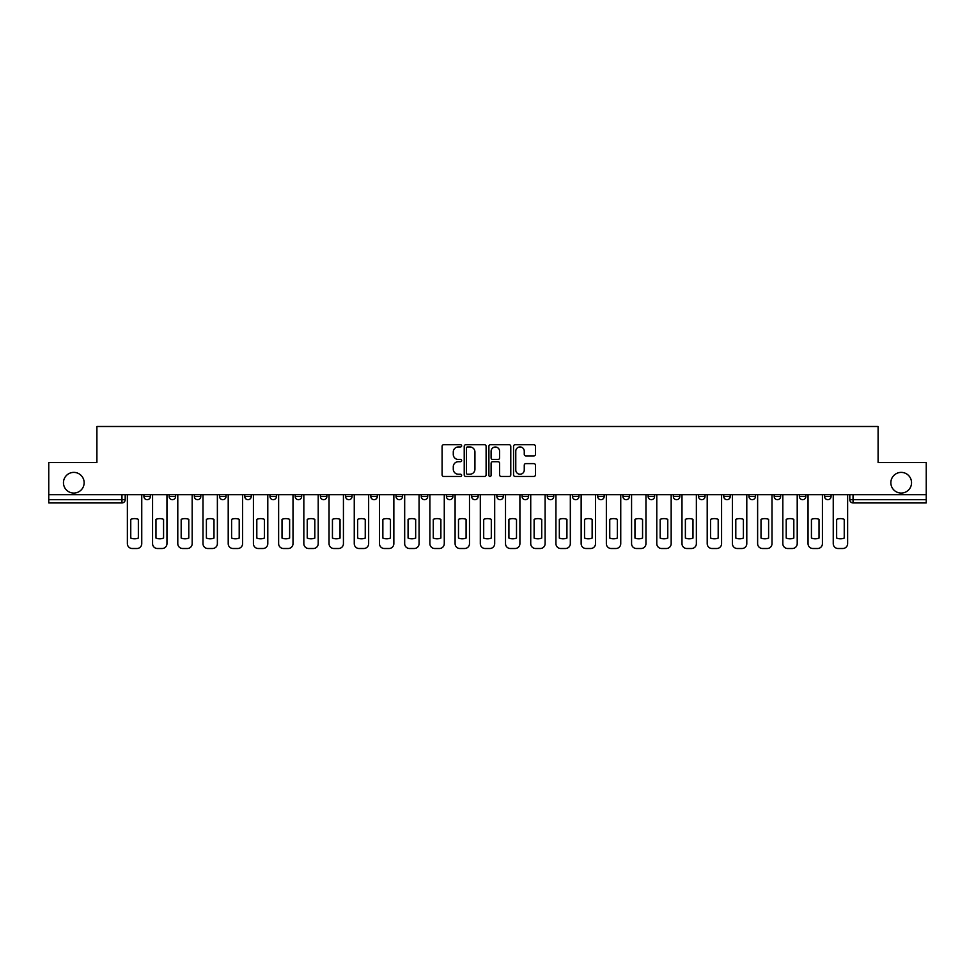 <?xml version="1.0" encoding="UTF-8"?>
<svg xmlns="http://www.w3.org/2000/svg" width="975" height="975" viewBox="0 0 975 975"><rect width="100%" height="100%" fill="white"/><g stroke="black" fill="none" stroke-linecap="round" stroke-linejoin="round"><path stroke-width="1.46" d="M461.65 445.843A1.109 1.109 0 0 0 460.529 444.734L443.686 444.734A1.584 1.584 0 0 0 442.089 446.318L442.089 474.874A1.584 1.584 0 0 0 443.686 476.458L460.529 476.458A1.109 1.109 0 0 0 461.65 475.349A1.109 1.109 0 0 0 460.529 474.24L458.347 474.24A5.07 5.07 0 0 1 453.278 469.158L453.278 466.781A5.07 5.07 0 0 1 458.347 461.699L460.529 461.699A1.109 1.109 0 0 0 461.65 460.59A1.109 1.109 0 0 0 460.529 459.481L458.347 459.481A5.07 5.07 0 0 1 453.278 454.411L453.278 452.022A5.07 5.07 0 0 1 458.347 446.952L460.529 446.952A1.109 1.109 0 0 0 461.65 445.843M890.858 482.735A10.347 10.347 0 0 0 901.205 493.07A10.347 10.347 0 0 0 911.54 482.735A10.347 10.347 0 0 0 901.205 472.388A10.347 10.347 0 0 0 890.858 482.735M63.46 482.735A10.347 10.347 0 0 0 73.795 493.07A10.347 10.347 0 0 0 84.143 482.735A10.347 10.347 0 0 0 73.795 472.388A10.347 10.347 0 0 0 63.46 482.735M824.606 494.691L824.606 496.47L831.066 496.47A3.23 3.23 0 0 1 827.836 499.7A3.23 3.23 0 0 1 824.606 496.47L824.606 494.691M799.39 494.691L799.39 496.47L805.862 496.47A3.23 3.23 0 0 1 802.62 499.7A3.23 3.23 0 0 1 799.39 496.47L799.39 494.691M648.131 494.691L648.131 496.47L654.591 496.47A3.23 3.23 0 0 1 651.361 499.7A3.23 3.23 0 0 1 648.131 496.47L648.131 494.691M622.928 494.691L622.928 496.47L629.387 496.47A3.23 3.23 0 0 1 626.157 499.7A3.23 3.23 0 0 1 622.928 496.47L622.928 494.691M597.712 494.691L597.712 496.47L604.171 496.47A3.23 3.23 0 0 1 600.941 499.7A3.23 3.23 0 0 1 597.712 496.47L597.712 494.691M547.292 494.691L547.292 496.47L553.751 496.47A3.23 3.23 0 0 1 550.522 499.7A3.23 3.23 0 0 1 547.292 496.47L547.292 494.691M496.872 496.47L496.872 494.691L496.872 496.47A3.23 3.23 0 0 0 500.102 499.7A3.23 3.23 0 0 1 496.872 496.47L503.332 496.47A3.23 3.23 0 0 1 500.102 499.7A3.23 3.23 0 0 0 503.332 496.47L503.332 494.691L503.332 496.47M471.668 496.47L471.668 494.691L471.668 496.47A3.23 3.23 0 0 0 474.898 499.7A3.23 3.23 0 0 1 471.668 496.47L478.128 496.47A3.23 3.23 0 0 1 474.898 499.7M446.452 496.47L446.452 494.691L446.452 496.47A3.23 3.23 0 0 0 449.682 499.7A3.23 3.23 0 0 1 446.452 496.47L452.912 496.47A3.23 3.23 0 0 1 449.682 499.7A3.23 3.23 0 0 0 452.912 496.47L452.912 494.691L452.912 496.47M421.249 494.691L421.249 496.47L427.708 496.47A3.23 3.23 0 0 1 424.478 499.7A3.23 3.23 0 0 1 421.249 496.47L421.249 494.691M396.033 494.691L396.033 496.47L402.492 496.47A3.23 3.23 0 0 1 399.263 499.7A3.23 3.23 0 0 1 396.033 496.47L396.033 494.691M370.829 494.691L370.829 496.47L377.288 496.47A3.23 3.23 0 0 1 374.059 499.7A3.23 3.23 0 0 1 370.829 496.47L370.829 494.691M345.613 496.47L345.613 494.691L345.613 496.47A3.23 3.23 0 0 0 348.843 499.7A3.23 3.23 0 0 1 345.613 496.47L352.072 496.47A3.23 3.23 0 0 1 348.843 499.7M295.193 496.47L295.193 494.691L295.193 496.47A3.23 3.23 0 0 0 298.423 499.7A3.23 3.23 0 0 1 295.193 496.47L301.653 496.47A3.23 3.23 0 0 1 298.423 499.7A3.23 3.23 0 0 0 301.653 496.47L301.653 494.691L301.653 496.47M269.978 496.47L269.978 494.691L269.978 496.47A3.23 3.23 0 0 0 273.219 499.7A3.23 3.23 0 0 1 269.978 496.47L276.449 496.47A3.23 3.23 0 0 1 273.219 499.7A3.23 3.23 0 0 0 276.449 496.47L276.449 494.691L276.449 496.47M244.774 496.47L244.774 494.691L244.774 496.47A3.23 3.23 0 0 0 248.003 499.7A3.23 3.23 0 0 1 244.774 496.47L251.233 496.47A3.23 3.23 0 0 1 248.003 499.7A3.23 3.23 0 0 0 251.233 496.47L251.233 494.691L251.233 496.47M219.558 496.47L219.558 494.691L219.558 496.47A3.23 3.23 0 0 0 222.8 499.7A3.23 3.23 0 0 1 219.558 496.47L226.029 496.47A3.23 3.23 0 0 1 222.8 499.7M194.354 496.47L194.354 494.691L194.354 496.47A3.23 3.23 0 0 0 197.584 499.7A3.23 3.23 0 0 1 194.354 496.47L200.813 496.47A3.23 3.23 0 0 1 197.584 499.7A3.23 3.23 0 0 0 200.813 496.47L200.813 494.691L200.813 496.47M169.138 496.47L169.138 494.691L169.138 496.47A3.23 3.23 0 0 0 172.38 499.7A3.23 3.23 0 0 1 169.138 496.47L175.61 496.47A3.23 3.23 0 0 1 172.38 499.7A3.23 3.23 0 0 0 175.61 496.47L175.61 494.691L175.61 496.47M533.861 455.91A1.584 1.584 0 0 0 535.446 454.326L535.446 446.318A1.584 1.584 0 0 0 533.861 444.734L515.141 444.734A1.584 1.584 0 0 0 513.557 446.318L513.557 474.874A1.584 1.584 0 0 0 515.141 476.458L533.861 476.458A1.584 1.584 0 0 0 535.446 474.874L535.446 465.197A1.584 1.584 0 0 0 533.861 463.612L525.842 463.612A1.584 1.584 0 0 0 524.258 465.197L524.258 469.987A4.241 4.241 0 0 1 520.016 474.24A4.241 4.241 0 0 1 515.775 469.987L515.775 451.193A4.241 4.241 0 0 1 520.016 446.952A4.241 4.241 0 0 1 524.258 451.193L524.258 454.326A1.584 1.584 0 0 0 525.842 455.91L533.861 455.91M48.75 494.691L48.75 462.528L96.903 462.528L96.903 426.489L878.097 426.489L878.097 462.528L926.25 462.528L926.25 494.691L48.75 494.691L48.75 499.7L125.19 499.7L125.19 494.691L125.19 499.7A3.23 3.23 0 0 1 121.96 502.929L48.75 502.929L48.75 499.7M486.111 446.318A1.584 1.584 0 0 0 484.526 444.734L465.806 444.734A1.584 1.584 0 0 0 464.222 446.318L464.222 474.874A1.584 1.584 0 0 0 465.806 476.458L484.526 476.458A1.584 1.584 0 0 0 486.111 474.874L486.111 446.318M490.474 444.734L509.194 444.734A1.584 1.584 0 0 1 510.778 446.318L510.778 474.874A1.584 1.584 0 0 1 509.194 476.458L501.187 476.458A1.584 1.584 0 0 1 499.59 474.874L499.59 463.296A1.584 1.584 0 0 0 498.006 461.699L492.692 461.699A1.584 1.584 0 0 0 491.107 463.296L491.107 475.349A1.109 1.109 0 0 1 489.998 476.458A1.109 1.109 0 0 1 488.889 475.349L488.889 446.318A1.584 1.584 0 0 1 490.474 444.734M849.81 494.691L849.81 499.7L926.25 499.7L926.25 502.929L853.04 502.929A3.23 3.23 0 0 1 849.81 499.7L849.81 494.691M926.25 494.691L926.25 499.7M831.066 494.691L831.066 496.47M805.862 494.691L805.862 496.47L805.862 494.691M780.646 494.691L780.646 496.47A3.23 3.23 0 0 1 777.416 499.7A3.23 3.23 0 0 1 774.187 496.47L780.646 496.47M774.187 494.691L774.187 496.47M755.442 494.691L755.442 496.47A3.23 3.23 0 0 1 752.2 499.7A3.23 3.23 0 0 1 748.971 496.47L755.442 496.47M748.971 494.691L748.971 496.47M730.226 494.691L730.226 496.47A3.23 3.23 0 0 1 726.997 499.7A3.23 3.23 0 0 1 723.767 496.47L730.226 496.47M723.767 494.691L723.767 496.47M705.023 494.691L705.023 496.47A3.23 3.23 0 0 1 701.781 499.7A3.23 3.23 0 0 1 698.551 496.47L705.023 496.47M698.551 494.691L698.551 496.47M679.807 494.691L679.807 496.47A3.23 3.23 0 0 1 676.577 499.7A3.23 3.23 0 0 1 673.347 496.47L679.807 496.47M673.347 494.691L673.347 496.47M654.591 494.691L654.591 496.47A3.23 3.23 0 0 1 651.361 499.7M629.387 494.691L629.387 496.47M604.171 496.47L604.171 494.691L604.171 496.47A3.23 3.23 0 0 1 600.941 499.7M578.967 494.691L578.967 496.47A3.23 3.23 0 0 1 575.737 499.7A3.23 3.23 0 0 1 572.508 496.47A3.23 3.23 0 0 0 575.737 499.7A3.23 3.23 0 0 0 578.967 496.47L572.508 496.47L572.508 494.691M553.751 496.47L553.751 494.691L553.751 496.47A3.23 3.23 0 0 1 550.522 499.7M528.548 494.691L528.548 496.47A3.23 3.23 0 0 1 525.318 499.7A3.23 3.23 0 0 1 522.088 496.47A3.23 3.23 0 0 0 525.318 499.7M522.088 494.691L522.088 496.47L528.548 496.47M478.128 494.691L478.128 496.47L478.128 494.691M427.708 496.47L427.708 494.691L427.708 496.47A3.23 3.23 0 0 1 424.478 499.7M402.492 496.47L402.492 494.691L402.492 496.47A3.23 3.23 0 0 1 399.263 499.7M377.288 496.47L377.288 494.691L377.288 496.47A3.23 3.23 0 0 1 374.059 499.7M352.072 494.691L352.072 496.47L352.072 494.691M326.869 496.47L326.869 494.691L326.869 496.47A3.23 3.23 0 0 1 323.639 499.7A3.23 3.23 0 0 1 320.409 496.47L326.869 496.47A3.23 3.23 0 0 1 323.639 499.7M320.409 494.691L320.409 496.47M226.029 494.691L226.029 496.47L226.029 494.691M150.394 494.691L150.394 496.47A3.23 3.23 0 0 1 147.164 499.7A3.23 3.23 0 0 1 143.934 496.47A3.23 3.23 0 0 0 147.164 499.7A3.23 3.23 0 0 0 150.394 496.47L150.394 494.691M143.934 494.691L143.934 496.47L150.394 496.47M121.96 494.691L121.96 502.929A3.23 3.23 0 0 0 125.19 499.7M467.549 446.952A1.109 1.109 0 0 0 466.44 448.061L466.44 473.119A1.109 1.109 0 0 0 467.549 474.24L469.852 474.24A5.07 5.07 0 0 0 474.935 469.158L474.935 452.022A5.07 5.07 0 0 0 469.852 446.952L467.549 446.952M499.59 451.279A4.241 4.241 0 0 0 495.349 447.025A4.241 4.241 0 0 0 491.107 451.279L491.107 457.897A1.584 1.584 0 0 0 492.692 459.481L498.006 459.481A1.584 1.584 0 0 0 499.59 457.897L499.59 451.279M130.76 519.346L130.76 538.066A10.103 10.103 0 0 0 138.352 538.066L138.352 519.346A10.103 10.103 0 0 0 130.76 519.346M127.372 494.691L127.372 543.66A4.851 4.851 0 0 0 132.222 548.511L136.902 548.511A4.851 4.851 0 0 0 141.753 543.66L141.753 494.691M155.976 519.346L155.976 538.066A10.103 10.103 0 0 0 163.568 538.066L163.568 519.346A10.103 10.103 0 0 0 155.976 519.346M152.575 494.691L152.575 543.66A4.851 4.851 0 0 0 157.426 548.511L162.118 548.511A4.851 4.851 0 0 0 166.957 543.66L166.957 494.691M181.179 519.346L181.179 538.066A10.103 10.103 0 0 0 188.784 538.066L188.784 519.346A10.103 10.103 0 0 0 181.179 519.346M177.791 494.691L177.791 543.66A4.851 4.851 0 0 0 182.642 548.511L187.322 548.511A4.851 4.851 0 0 0 192.173 543.66L192.173 494.691M206.395 519.346L206.395 538.066A10.103 10.103 0 0 0 213.988 538.066L213.988 519.346A10.103 10.103 0 0 0 206.395 519.346M202.995 494.691L202.995 543.66A4.851 4.851 0 0 0 207.846 548.511L212.538 548.511A4.851 4.851 0 0 0 217.376 543.66L217.376 494.691M231.599 519.346L231.599 538.066A10.103 10.103 0 0 0 239.204 538.066L239.204 519.346A10.103 10.103 0 0 0 231.599 519.346M228.211 494.691L228.211 543.66A4.851 4.851 0 0 0 233.062 548.511L237.742 548.511A4.851 4.851 0 0 0 242.592 543.66L242.592 494.691M256.815 519.346L256.815 538.066A10.103 10.103 0 0 0 264.408 538.066L264.408 519.346A10.103 10.103 0 0 0 256.815 519.346M253.415 494.691L253.415 543.66A4.851 4.851 0 0 0 258.265 548.511L262.957 548.511A4.851 4.851 0 0 0 267.796 543.66L267.796 494.691M282.019 519.346L282.019 538.066A10.103 10.103 0 0 0 289.624 538.066L289.624 519.346A10.103 10.103 0 0 0 282.019 519.346M278.631 494.691L278.631 543.66A4.851 4.851 0 0 0 283.481 548.511L288.161 548.511A4.851 4.851 0 0 0 293.012 543.66L293.012 494.691M307.235 519.346L307.235 538.066A10.103 10.103 0 0 0 314.827 538.066L314.827 519.346A10.103 10.103 0 0 0 307.235 519.346M303.834 494.691L303.834 543.66A4.851 4.851 0 0 0 308.685 548.511L313.377 548.511A4.851 4.851 0 0 0 318.216 543.66L318.216 494.691M332.438 519.346L332.438 538.066A10.103 10.103 0 0 0 340.043 538.066L340.043 519.346A10.103 10.103 0 0 0 332.438 519.346M329.05 494.691L329.05 543.66A4.851 4.851 0 0 0 333.901 548.511L338.581 548.511A4.851 4.851 0 0 0 343.432 543.66L343.432 494.691M357.654 519.346L357.654 538.066A10.103 10.103 0 0 0 365.247 538.066L365.247 519.346A10.103 10.103 0 0 0 357.654 519.346M354.254 494.691L354.254 543.66A4.851 4.851 0 0 0 359.105 548.511L363.797 548.511A4.851 4.851 0 0 0 368.648 543.66L368.648 494.691M382.858 519.346L382.858 538.066A10.103 10.103 0 0 0 390.463 538.066L390.463 519.346A10.103 10.103 0 0 0 382.858 519.346M379.47 494.691L379.47 543.66A4.851 4.851 0 0 0 384.321 548.511L389.001 548.511A4.851 4.851 0 0 0 393.851 543.66L393.851 494.691M408.074 519.346L408.074 538.066A10.103 10.103 0 0 0 415.667 538.066L415.667 519.346A10.103 10.103 0 0 0 408.074 519.346M404.674 494.691L404.674 543.66A4.851 4.851 0 0 0 409.524 548.511L414.217 548.511A4.851 4.851 0 0 0 419.067 543.66L419.067 494.691M433.278 519.346L433.278 538.066A10.103 10.103 0 0 0 440.883 538.066L440.883 519.346A10.103 10.103 0 0 0 433.278 519.346M429.89 494.691L429.89 543.66A4.851 4.851 0 0 0 434.74 548.511L439.42 548.511A4.851 4.851 0 0 0 444.271 543.66L444.271 494.691M458.494 519.346L458.494 538.066A10.103 10.103 0 0 0 466.087 538.066L466.087 519.346A10.103 10.103 0 0 0 458.494 519.346M455.093 494.691L455.093 543.66A4.851 4.851 0 0 0 459.944 548.511L464.636 548.511A4.851 4.851 0 0 0 469.487 543.66L469.487 494.691M483.697 519.346L483.697 538.066A10.103 10.103 0 0 0 491.303 538.066L491.303 519.346A10.103 10.103 0 0 0 483.697 519.346M480.309 494.691L480.309 543.66A4.851 4.851 0 0 0 485.16 548.511L489.84 548.511A4.851 4.851 0 0 0 494.691 543.66L494.691 494.691M508.913 519.346L508.913 538.066A10.103 10.103 0 0 0 516.506 538.066L516.506 519.346A10.103 10.103 0 0 0 508.913 519.346M505.513 494.691L505.513 543.66A4.851 4.851 0 0 0 510.364 548.511L515.056 548.511A4.851 4.851 0 0 0 519.907 543.66L519.907 494.691M534.117 519.346L534.117 538.066A10.103 10.103 0 0 0 541.722 538.066L541.722 519.346A10.103 10.103 0 0 0 534.117 519.346M530.729 494.691L530.729 543.66A4.851 4.851 0 0 0 535.58 548.511L540.26 548.511A4.851 4.851 0 0 0 545.11 543.66L545.11 494.691M559.333 519.346L559.333 538.066A10.103 10.103 0 0 0 566.926 538.066L566.926 519.346A10.103 10.103 0 0 0 559.333 519.346M555.933 494.691L555.933 543.66A4.851 4.851 0 0 0 560.783 548.511L565.476 548.511A4.851 4.851 0 0 0 570.326 543.66L570.326 494.691M584.537 519.346L584.537 538.066A10.103 10.103 0 0 0 592.142 538.066L592.142 519.346A10.103 10.103 0 0 0 584.537 519.346M581.149 494.691L581.149 543.66A4.851 4.851 0 0 0 585.999 548.511L590.679 548.511A4.851 4.851 0 0 0 595.53 543.66L595.53 494.691M609.753 519.346L609.753 538.066A10.103 10.103 0 0 0 617.346 538.066L617.346 519.346A10.103 10.103 0 0 0 609.753 519.346M606.352 494.691L606.352 543.66A4.851 4.851 0 0 0 611.203 548.511L615.895 548.511A4.851 4.851 0 0 0 620.746 543.66L620.746 494.691M634.957 519.346L634.957 538.066A10.103 10.103 0 0 0 642.562 538.066L642.562 519.346A10.103 10.103 0 0 0 634.957 519.346M631.568 494.691L631.568 543.66A4.851 4.851 0 0 0 636.419 548.511L641.099 548.511A4.851 4.851 0 0 0 645.95 543.66L645.95 494.691M660.172 519.346L660.172 538.066A10.103 10.103 0 0 0 667.765 538.066L667.765 519.346A10.103 10.103 0 0 0 660.172 519.346M656.784 494.691L656.784 543.66A4.851 4.851 0 0 0 661.623 548.511L666.315 548.511A4.851 4.851 0 0 0 671.166 543.66L671.166 494.691M685.376 519.346L685.376 538.066A10.103 10.103 0 0 0 692.981 538.066L692.981 519.346A10.103 10.103 0 0 0 685.376 519.346M681.988 494.691L681.988 543.66A4.851 4.851 0 0 0 686.839 548.511L691.519 548.511A4.851 4.851 0 0 0 696.369 543.66L696.369 494.691M710.592 519.346L710.592 538.066A10.103 10.103 0 0 0 718.185 538.066L718.185 519.346A10.103 10.103 0 0 0 710.592 519.346M707.204 494.691L707.204 543.66A4.851 4.851 0 0 0 712.043 548.511L716.735 548.511A4.851 4.851 0 0 0 721.585 543.66L721.585 494.691M735.796 519.346L735.796 538.066A10.103 10.103 0 0 0 743.401 538.066L743.401 519.346A10.103 10.103 0 0 0 735.796 519.346M732.408 494.691L732.408 543.66A4.851 4.851 0 0 0 737.258 548.511L741.938 548.511A4.851 4.851 0 0 0 746.789 543.66L746.789 494.691M761.012 519.346L761.012 538.066A10.103 10.103 0 0 0 768.605 538.066L768.605 519.346A10.103 10.103 0 0 0 761.012 519.346M757.624 494.691L757.624 543.66A4.851 4.851 0 0 0 762.462 548.511L767.154 548.511A4.851 4.851 0 0 0 772.005 543.66L772.005 494.691M786.216 519.346L786.216 538.066A10.103 10.103 0 0 0 793.821 538.066L793.821 519.346A10.103 10.103 0 0 0 786.216 519.346M782.828 494.691L782.828 543.66A4.851 4.851 0 0 0 787.678 548.511L792.358 548.511A4.851 4.851 0 0 0 797.209 543.66L797.209 494.691M811.432 519.346L811.432 538.066A10.103 10.103 0 0 0 819.024 538.066L819.024 519.346A10.103 10.103 0 0 0 811.432 519.346M808.043 494.691L808.043 543.66A4.851 4.851 0 0 0 812.882 548.511L817.574 548.511A4.851 4.851 0 0 0 822.425 543.66L822.425 494.691M836.648 519.346L836.648 538.066A10.103 10.103 0 0 0 844.24 538.066L844.24 519.346A10.103 10.103 0 0 0 836.648 519.346M833.247 494.691L833.247 543.66A4.851 4.851 0 0 0 838.098 548.511L842.778 548.511A4.851 4.851 0 0 0 847.628 543.66L847.628 494.691M853.04 494.691L853.04 502.929"/></g></svg>
